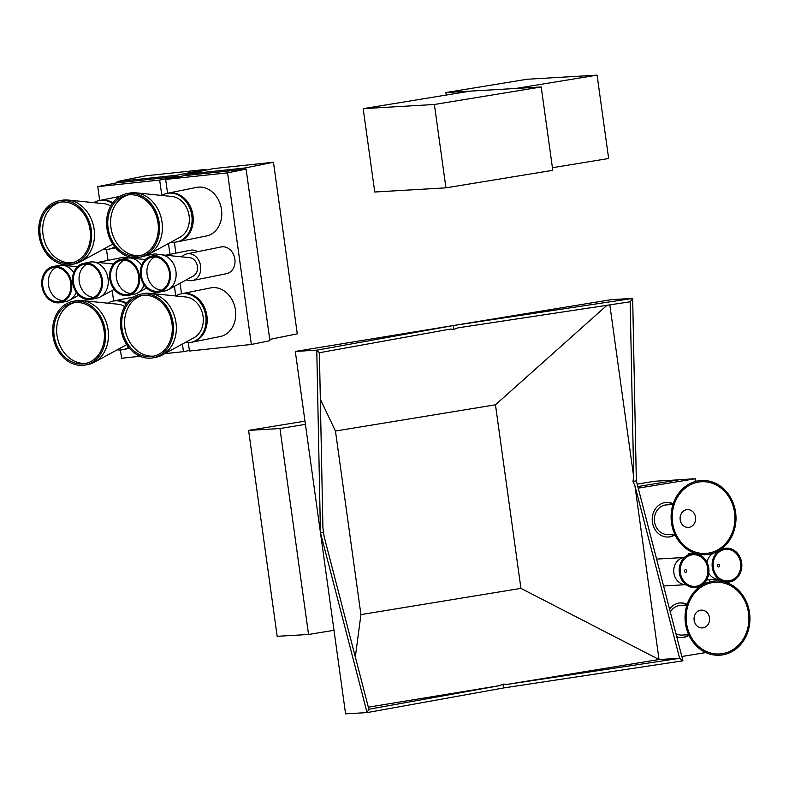 <?xml version="1.0" encoding="UTF-8"?>
<svg xmlns="http://www.w3.org/2000/svg" width="789" height="789" viewBox="0 0 789 789"><rect width="100%" height="100%" fill="white"/><g stroke="black" fill="none" stroke-linecap="round" stroke-linejoin="round"><path stroke-width="1.18" d="M734.49 650.067A37.162 32.438 86.6 0 0 732.951 585.724A37.162 32.438 86.6 0 0 685.049 618.537A37.162 32.438 86.6 0 0 734.49 650.067M697.742 611.376A8.896 7.772 86.6 0 0 694.527 621.979A8.896 7.772 86.6 0 0 703.038 627.837A8.896 7.772 86.6 0 0 709.104 616.071A8.896 7.772 86.6 0 0 697.742 611.376M722.428 653.657A35.919 31.363 86.6 0 0 741.867 595.932A35.919 31.363 86.6 0 0 688.195 604.729A35.919 31.363 86.6 0 0 722.428 653.657M181.795 256.849A13.63 11.026 78.6 0 1 186.954 253.851A13.63 11.026 78.6 0 1 187.772 253.723A13.63 11.026 78.6 0 1 200.544 265.528A13.63 11.026 78.6 0 1 192.338 280.568A13.63 11.026 78.6 0 1 186.421 279.799M186.954 253.851L221.196 246.947A13.63 11.026 78.6 0 1 222.015 246.819A13.63 11.026 78.6 0 1 234.787 258.634A13.63 11.026 78.6 0 1 226.581 273.665L192.338 280.568M673.214 503.836A17.338 15.139 86.6 0 0 666.34 502.406A17.338 15.139 86.6 0 0 652.395 522.17A17.338 15.139 86.6 0 0 668.372 537.033A17.338 15.139 86.6 0 0 675.029 534.804M667.889 537.053A17.338 15.139 86.6 0 0 668.766 536.934A17.338 15.139 86.6 0 0 674.812 534.331M673.056 504.329A17.338 15.139 86.6 0 0 665.857 502.445M669.555 609.078A17.338 15.139 -93.4 0 1 680.286 602.924A17.338 15.139 -93.4 0 1 687.16 604.354M688.975 635.313A17.338 15.139 -93.4 0 1 682.317 637.542A17.338 15.139 -93.4 0 1 676.706 636.664M688.758 634.849A17.338 15.139 -93.4 0 1 682.712 637.453A17.338 15.139 -93.4 0 1 681.834 637.561M679.802 602.954A17.338 15.139 -93.4 0 1 687.002 604.847M705.849 652.562L681.844 656.497M638.222 488.135L695.543 478.736L695.908 481.359M709.567 579.826L709.853 581.868M637.177 484.121L654.653 481.251L678.787 479.83L637.808 486.557L679.852 479.663L695.543 478.736M706.954 562.281A13.63 11.894 -93.4 0 1 716.659 552.162A13.63 11.894 -93.4 0 1 717.27 552.083M706.569 580.004L718.878 579.284A13.63 11.894 -93.4 0 1 708.788 573.287M527.101 79.255L597.086 75.142L515.878 88.457L445.893 92.56L527.101 79.255M552.418 167.722L608.644 158.5L597.086 75.142M446.239 95.045L445.893 92.56M183.551 293.429A24.775 20.05 78.6 0 1 206.777 314.9A24.775 20.05 78.6 0 1 191.845 342.239L220.378 336.479A24.775 20.05 78.6 0 0 235.309 309.15A24.775 20.05 78.6 0 0 212.083 287.679A24.775 20.05 78.6 0 0 210.594 287.906L182.052 293.666A24.775 20.05 78.6 0 1 183.551 293.429M101.712 200.13A24.775 20.05 78.6 0 1 112.817 202.734A24.775 20.05 78.6 0 0 102.481 200.071A24.775 20.05 78.6 0 0 100.223 200.357A24.775 20.05 78.6 0 1 101.712 200.13M114.681 246.77A24.775 20.05 78.6 0 1 108.872 249.166L110.006 248.939A24.775 20.05 78.6 0 0 114.928 247.085A24.775 20.05 78.6 0 1 110.006 248.939L115.539 247.825M470.027 91.149L363.187 108.665L434.374 104.483L541.215 86.968L470.027 91.149M434.374 104.483L445.943 187.841L374.745 192.013L363.187 108.665M445.943 187.841L552.783 170.325L541.215 86.968M141.655 265.331A18.403 14.892 -101.4 0 0 130.382 258.013A18.403 14.892 -101.4 0 0 127.828 258.023A18.403 14.892 -101.4 0 0 126.723 258.19L121.013 259.344A18.403 14.892 -101.4 0 0 110.056 280.322A18.403 14.892 -101.4 0 0 128.291 295.411A18.403 14.892 -101.4 0 0 139.377 275.114A18.403 14.892 -101.4 0 0 122.127 259.167A18.403 14.892 -101.4 0 0 121.013 259.344M128.291 295.411L133.992 294.267A18.403 14.892 -101.4 0 0 137.434 293.005A18.403 14.892 -101.4 0 0 144.101 285.007M127.029 294.534A17.338 14.034 -101.4 0 0 128.074 294.376A17.338 14.034 -101.4 0 0 138.529 275.243A17.338 14.034 -101.4 0 0 122.275 260.212A17.338 14.034 -101.4 0 0 121.23 260.38A17.338 14.034 -101.4 0 0 110.776 279.503A17.338 14.034 -101.4 0 0 127.029 294.534M124.149 260.173A17.338 14.034 -101.4 0 0 116.604 279A17.338 14.034 -101.4 0 0 130.856 293.429M167.574 193.256L165.66 179.419L227.557 172.84L251.366 344.458L189.468 351.036L188.324 342.761M181.519 293.764L180.07 283.261M175.888 253.151L174.379 242.253M251.366 344.458L269.917 340.72L246.099 169.102L184.202 175.681L165.66 179.419M227.557 172.84L246.099 169.102M685.957 584.669A13.63 11.894 -93.4 0 1 673.776 572.094A13.63 11.894 -93.4 0 1 683.757 557.557A13.63 11.894 -93.4 0 1 684.359 557.478L656.606 559.095M319.397 352.722L322.918 527.752L324.151 536.638L368.867 709.252L367.063 712.595L345.582 713.858L320.442 532.644L367.063 712.595L503.53 687.959L682.958 660.807L636.338 480.866L632.67 298.4L453.241 325.551L453.774 329.388L450.302 329.092L319.397 352.722L316.774 350.178L320.442 532.644L295.303 351.44L453.241 325.551L316.774 350.178L295.303 351.44M609.818 304.86L633.685 476.803L630.164 301.783L632.67 298.4L611.189 299.662L453.241 325.551M630.164 301.783L458.054 327.829L453.774 329.388M368.867 709.252L499.772 685.621L502.997 684.122L503.53 687.959M682.958 660.807L679.635 658.312L659.032 659.515L520.937 588.377L360.928 614.601L335.453 431.031L495.462 404.796L520.937 588.377M502.997 684.122L507.524 684.349L679.635 658.312L634.918 485.699L632.985 481.408L633.685 476.803M355.326 656.981L360.928 614.601M320.334 399.234L335.453 431.031M606.988 305.284L495.462 404.796M634.918 485.699L659.032 659.515L507.524 684.349M499.772 685.621L368.335 707.171M320.442 532.644L323.786 532.102M632.985 481.408L636.338 480.866M333.994 630.303L308.548 634.474L279.967 428.535L305.422 424.364M279.967 428.535L248.594 430.38L304.968 421.139M308.548 634.474L277.176 636.309L248.594 430.38M97.787 262.421L122.561 257.431A13.63 11.026 78.6 0 1 123.38 257.303A13.63 11.026 78.6 0 1 128.025 258.003M729.312 582.006A17.033 14.863 -93.4 0 1 712.289 567.557A17.033 14.863 -93.4 0 1 724.637 548.306A17.033 14.863 -93.4 0 1 741.67 562.744A17.033 14.863 -93.4 0 1 729.312 582.006M729.154 580.842A15.859 13.837 -93.4 0 1 714.045 559.253A15.859 13.837 -93.4 0 1 737.735 555.367A15.859 13.837 -93.4 0 1 729.154 580.842M718.71 566.936A1.302 1.134 -93.4 0 1 717.467 565.161A1.302 1.134 -93.4 0 1 719.42 564.845A1.302 1.134 -93.4 0 1 718.71 566.936M115.658 300.648A24.775 20.05 78.6 0 1 126.763 303.252A24.775 20.05 78.6 0 0 116.437 300.579A24.775 20.05 78.6 0 0 114.168 300.875A24.775 20.05 78.6 0 1 115.658 300.648M128.627 347.288A24.775 20.05 78.6 0 1 122.818 349.685L123.962 349.448A24.775 20.05 78.6 0 0 128.873 347.594A24.775 20.05 78.6 0 1 123.962 349.448L129.485 348.334M720.544 549.548A37.162 32.438 86.6 0 0 719.006 485.215A37.162 32.438 86.6 0 0 671.104 518.018A37.162 32.438 86.6 0 0 720.544 549.548M683.797 510.858A8.896 7.772 86.6 0 0 680.572 521.47A8.896 7.772 86.6 0 0 689.083 527.318A8.896 7.772 86.6 0 0 695.158 515.562A8.896 7.772 86.6 0 0 683.797 510.858M708.483 553.138A35.919 31.363 86.6 0 0 727.922 495.423A35.919 31.363 86.6 0 0 674.25 504.22A35.919 31.363 86.6 0 0 708.483 553.138M145.758 255.685L153.303 254.166A13.63 11.026 78.6 0 1 154.131 254.038A13.63 11.026 78.6 0 1 158.767 254.729M149.89 293.34L185.829 296.989A21.411 17.328 78.6 0 1 202.793 314.752A21.411 17.328 78.6 0 1 194.035 337.702L162.317 354.991A32.418 26.234 -101.4 0 0 175.572 320.245A32.418 26.234 -101.4 0 0 149.89 293.34A32.418 26.234 -101.4 0 0 146.409 293.261A32.418 26.234 -101.4 0 0 143.45 293.646L140.6 294.218A32.418 26.234 -101.4 0 0 121.279 331.183A32.418 26.234 -101.4 0 0 153.401 357.782A32.418 26.234 -101.4 0 0 173.038 322.632A32.418 26.234 -101.4 0 0 143.559 293.843A32.418 26.234 -101.4 0 0 140.6 294.218M153.401 357.782L156.261 357.2A32.418 26.234 -101.4 0 0 162.317 354.991M175.631 295.954A24.775 20.05 78.6 0 1 180.918 293.893A24.775 20.05 78.6 0 1 183.176 293.597A24.775 20.05 78.6 0 1 205.712 315.61A24.775 20.05 78.6 0 1 190.701 342.465A24.775 20.05 78.6 0 1 185.04 342.604M180.918 293.893L182.052 293.666A24.775 20.05 78.6 0 1 184.32 293.37A24.775 20.05 78.6 0 1 206.846 315.373A24.775 20.05 78.6 0 1 191.845 342.239L190.701 342.465M171.045 318.815A19.607 15.869 -101.4 0 0 171.953 323.312M143.716 295.273A30.968 25.061 -101.4 0 0 140.886 295.638A30.968 25.061 -101.4 0 0 122.433 330.956A30.968 25.061 -101.4 0 0 153.115 356.362A30.968 25.061 -101.4 0 0 171.874 322.78A30.968 25.061 -101.4 0 0 143.716 295.273M142.316 295.402A30.968 25.061 -101.4 0 0 125.283 330.374A30.968 25.061 -101.4 0 0 154.536 356.017M185.208 175.582L185.03 174.349L244.935 167.988L273.467 162.238L297.285 333.846L269.73 339.398M244.935 167.988L245.103 169.211M185.03 174.349L213.572 168.599L273.467 162.238M670.334 612.077A14.863 12.979 -93.4 0 1 679.26 605.528A14.863 12.979 -93.4 0 1 680.434 605.39L686.943 605.015M688.689 634.691L682.169 635.076A14.863 12.979 -93.4 0 1 675.926 633.656M71.572 264.483A32.418 26.234 -101.4 0 0 91.208 229.333A32.418 26.234 -101.4 0 0 61.729 200.534A32.418 26.234 -101.4 0 0 58.761 200.919A32.418 26.234 -101.4 0 0 39.45 237.883A32.418 26.234 -101.4 0 0 71.572 264.483L74.422 263.901A32.418 26.234 -101.4 0 0 80.478 261.692A32.418 26.234 -101.4 0 0 93.733 226.946A32.418 26.234 -101.4 0 0 68.051 200.041L104 203.69A21.411 17.328 78.6 0 1 110.707 205.988M112.758 244.087A21.411 17.328 78.6 0 1 112.206 244.403L80.478 261.692M68.051 200.041A32.418 26.234 -101.4 0 0 64.58 199.962A32.418 26.234 -101.4 0 0 61.611 200.347L58.761 200.919M93.802 202.655A24.775 20.05 78.6 0 1 99.079 200.593A24.775 20.05 78.6 0 1 101.347 200.298A24.775 20.05 78.6 0 1 112.344 203.384M108.872 249.166A24.775 20.05 78.6 0 1 103.201 249.304M89.216 225.516A19.607 15.869 -101.4 0 0 90.124 230.013M61.877 201.974A30.968 25.061 -101.4 0 0 59.047 202.339A30.968 25.061 -101.4 0 0 40.594 237.647A30.968 25.061 -101.4 0 0 71.286 263.062A30.968 25.061 -101.4 0 0 90.045 229.481A30.968 25.061 -101.4 0 0 61.877 201.974M60.487 202.102A30.968 25.061 -101.4 0 0 43.454 237.075A30.968 25.061 -101.4 0 0 72.696 262.717M182.417 344.034L183.482 351.667L164.753 353.659M140.077 356.283L121.585 358.245L120.441 349.981M99.69 200.465L97.767 186.638L159.664 180.06L161.794 195.376M168.471 243.515L169.97 254.344M174.418 286.338L175.74 295.895M113.636 300.984L112.176 290.48M108.004 260.36L106.485 249.462M183.482 351.667L189.39 350.484M97.767 186.638L116.318 182.9L178.215 176.322L178.294 176.874M159.664 180.06L178.215 176.322M696.411 587.401A17.033 14.863 -93.4 0 1 679.378 572.952A17.033 14.863 -93.4 0 1 691.736 553.7A17.033 14.863 -93.4 0 1 708.759 568.139A17.033 14.863 -93.4 0 1 696.411 587.401M696.243 586.237A15.859 13.837 -93.4 0 1 681.134 564.648A15.859 13.837 -93.4 0 1 704.824 560.762A15.859 13.837 -93.4 0 1 696.243 586.237M685.799 572.331A1.302 1.134 -93.4 0 1 684.556 570.555A1.302 1.134 -93.4 0 1 686.509 570.24A1.302 1.134 -93.4 0 1 685.799 572.331M135.935 192.822L171.884 196.471A21.411 17.328 78.6 0 1 188.847 214.243A21.411 17.328 78.6 0 1 180.089 237.193L148.362 254.482A32.418 26.234 -101.4 0 0 161.627 219.727A32.418 26.234 -101.4 0 0 135.935 192.822A32.418 26.234 -101.4 0 0 132.463 192.753A32.418 26.234 -101.4 0 0 129.504 193.127L126.644 193.709A32.418 26.234 -101.4 0 0 107.334 230.664A32.418 26.234 -101.4 0 0 139.456 257.263A32.418 26.234 -101.4 0 0 159.092 222.123A32.418 26.234 -101.4 0 0 129.613 193.325A32.418 26.234 -101.4 0 0 126.644 193.709M139.456 257.263L142.306 256.691A32.418 26.234 -101.4 0 0 148.362 254.482M161.686 195.435A24.775 20.05 78.6 0 1 166.962 193.374A24.775 20.05 78.6 0 1 169.231 193.088A24.775 20.05 78.6 0 1 191.757 215.091A24.775 20.05 78.6 0 1 176.756 241.947A24.775 20.05 78.6 0 1 171.095 242.095M166.962 193.374L196.639 187.397A24.775 20.05 78.6 0 1 198.138 187.171A24.775 20.05 78.6 0 1 221.364 208.641A24.775 20.05 78.6 0 1 206.432 235.97L177.9 241.72A24.775 20.05 78.6 0 0 192.822 214.391A24.775 20.05 78.6 0 0 169.596 192.92A24.775 20.05 78.6 0 0 168.106 193.147A24.775 20.05 78.6 0 1 170.375 192.851A24.775 20.05 78.6 0 1 192.901 214.864A24.775 20.05 78.6 0 1 177.9 241.72L176.756 241.947M157.1 218.297A19.607 15.869 -101.4 0 0 158.007 222.794M129.761 194.765A30.968 25.061 -101.4 0 0 126.93 195.13A30.968 25.061 -101.4 0 0 108.487 230.437A30.968 25.061 -101.4 0 0 139.17 255.843A30.968 25.061 -101.4 0 0 157.928 222.271A30.968 25.061 -101.4 0 0 129.761 194.765M128.37 194.893A30.968 25.061 -101.4 0 0 111.338 229.865A30.968 25.061 -101.4 0 0 140.59 255.508M674.743 534.173L668.224 534.557A14.863 12.979 -93.4 0 1 654.456 521.154A14.863 12.979 -93.4 0 1 665.314 505.009A14.863 12.979 -93.4 0 1 666.478 504.881L672.997 504.496M73.771 272.55A18.403 14.892 -101.4 0 0 62.489 265.232A18.403 14.892 -101.4 0 0 59.944 265.232A18.403 14.892 -101.4 0 0 58.84 265.41L53.129 266.554A18.403 14.892 -101.4 0 0 42.172 287.531A18.403 14.892 -101.4 0 0 60.398 302.631A18.403 14.892 -101.4 0 0 71.483 282.334A18.403 14.892 -101.4 0 0 54.244 266.386A18.403 14.892 -101.4 0 0 53.129 266.554M60.398 302.631L66.108 301.477A18.403 14.892 -101.4 0 0 69.54 300.224A18.403 14.892 -101.4 0 0 76.217 292.216M59.145 301.753A17.338 14.034 -101.4 0 0 60.191 301.595A17.338 14.034 -101.4 0 0 70.645 282.462A17.338 14.034 -101.4 0 0 54.382 267.432A17.338 14.034 -101.4 0 0 53.336 267.589A17.338 14.034 -101.4 0 0 42.892 286.723A17.338 14.034 -101.4 0 0 59.145 301.753M56.266 267.382A17.338 14.034 -101.4 0 0 48.711 286.21A17.338 14.034 -101.4 0 0 62.972 300.648M161.124 254.748L189.656 257.648A9.665 7.821 78.6 0 1 197.309 265.666A9.665 7.821 78.6 0 1 193.354 276.022L168.175 289.741A18.403 14.892 -101.4 0 0 175.7 270.016A18.403 14.892 -101.4 0 0 161.124 254.748A18.403 14.892 -101.4 0 0 158.579 254.748A18.403 14.892 -101.4 0 0 157.475 254.926L151.764 256.07A18.403 14.892 -101.4 0 0 140.807 277.047A18.403 14.892 -101.4 0 0 159.033 292.147A18.403 14.892 -101.4 0 0 170.118 271.85A18.403 14.892 -101.4 0 0 152.879 255.902A18.403 14.892 -101.4 0 0 151.764 256.07M159.033 292.147L164.743 290.993A18.403 14.892 -101.4 0 0 168.175 289.741M157.78 291.269A17.338 14.034 -101.4 0 0 158.826 291.111A17.338 14.034 -101.4 0 0 169.28 271.978A17.338 14.034 -101.4 0 0 153.017 256.948A17.338 14.034 -101.4 0 0 151.971 257.106A17.338 14.034 -101.4 0 0 141.527 276.239A17.338 14.034 -101.4 0 0 157.78 291.269M154.9 256.898A17.338 14.034 -101.4 0 0 147.346 275.736A17.338 14.034 -101.4 0 0 161.607 290.165M117.314 182.792L117.147 181.569L177.042 175.197L205.584 169.448L205.682 170.187M177.042 175.197L177.219 176.43M117.147 181.569L145.679 175.819L205.584 169.448M85.518 364.991A32.418 26.234 -101.4 0 0 105.154 329.851A32.418 26.234 -101.4 0 0 75.675 301.053A32.418 26.234 -101.4 0 0 72.706 301.437A32.418 26.234 -101.4 0 0 53.396 338.402A32.418 26.234 -101.4 0 0 85.518 364.991L88.368 364.419A32.418 26.234 -101.4 0 0 94.424 362.21A32.418 26.234 -101.4 0 0 107.679 327.455A32.418 26.234 -101.4 0 0 81.997 300.56L117.946 304.209A21.411 17.328 78.6 0 1 124.662 306.507M126.704 344.606A21.411 17.328 78.6 0 1 126.151 344.921L94.424 362.21M81.997 300.56A32.418 26.234 -101.4 0 0 78.525 300.481A32.418 26.234 -101.4 0 0 75.566 300.865L72.706 301.437M107.748 303.173A24.775 20.05 78.6 0 1 113.024 301.102A24.775 20.05 78.6 0 1 115.293 300.816A24.775 20.05 78.6 0 1 126.299 303.903M122.818 349.685A24.775 20.05 78.6 0 1 117.157 349.823M103.162 326.025A19.607 15.869 -101.4 0 0 104.069 330.532M75.823 302.493A30.968 25.061 -101.4 0 0 72.992 302.858A30.968 25.061 -101.4 0 0 54.549 338.165A30.968 25.061 -101.4 0 0 85.232 363.571A30.968 25.061 -101.4 0 0 103.99 329.999A30.968 25.061 -101.4 0 0 75.823 302.493M74.432 302.621A30.968 25.061 -101.4 0 0 57.4 337.593A30.968 25.061 -101.4 0 0 86.652 363.236M165.67 255.212L190.445 250.212A13.63 11.026 78.6 0 1 191.263 250.093A13.63 11.026 78.6 0 1 197.654 251.691M91.149 299.356L96.86 298.212A18.403 14.892 -101.4 0 0 100.292 296.96A18.403 14.892 -101.4 0 0 107.817 277.235A18.403 14.892 -101.4 0 0 93.24 261.958A18.403 14.892 -101.4 0 0 90.696 261.968A18.403 14.892 -101.4 0 0 89.581 262.135L83.881 263.289A18.403 14.892 -101.4 0 0 72.913 284.267A18.403 14.892 -101.4 0 0 91.149 299.356A18.403 14.892 -101.4 0 0 102.235 279.059A18.403 14.892 -101.4 0 0 84.985 263.122A18.403 14.892 -101.4 0 0 83.881 263.289M89.897 298.489A17.338 14.034 -101.4 0 0 90.942 298.321A17.338 14.034 -101.4 0 0 101.386 279.198A17.338 14.034 -101.4 0 0 85.133 264.167A17.338 14.034 -101.4 0 0 84.088 264.325A17.338 14.034 -101.4 0 0 73.633 283.458A17.338 14.034 -101.4 0 0 89.897 298.489M87.017 264.118A17.338 14.034 -101.4 0 0 79.462 282.945A17.338 14.034 -101.4 0 0 93.723 297.384M717.28 552.073L715.939 552.152M695.296 553.365L688.777 553.75M99.079 200.593L119.691 196.441M145.363 259.542L130.382 258.013M146.606 288.005L137.434 293.005M685.966 584.679L663.569 585.99M113.024 301.102L133.637 296.95M132.917 258.269L135.895 257.678M77.48 266.751L62.489 265.232M78.722 295.224L69.54 300.224M113.517 264.019L93.24 261.958M114.168 289.395L100.292 296.96"/></g></svg>
